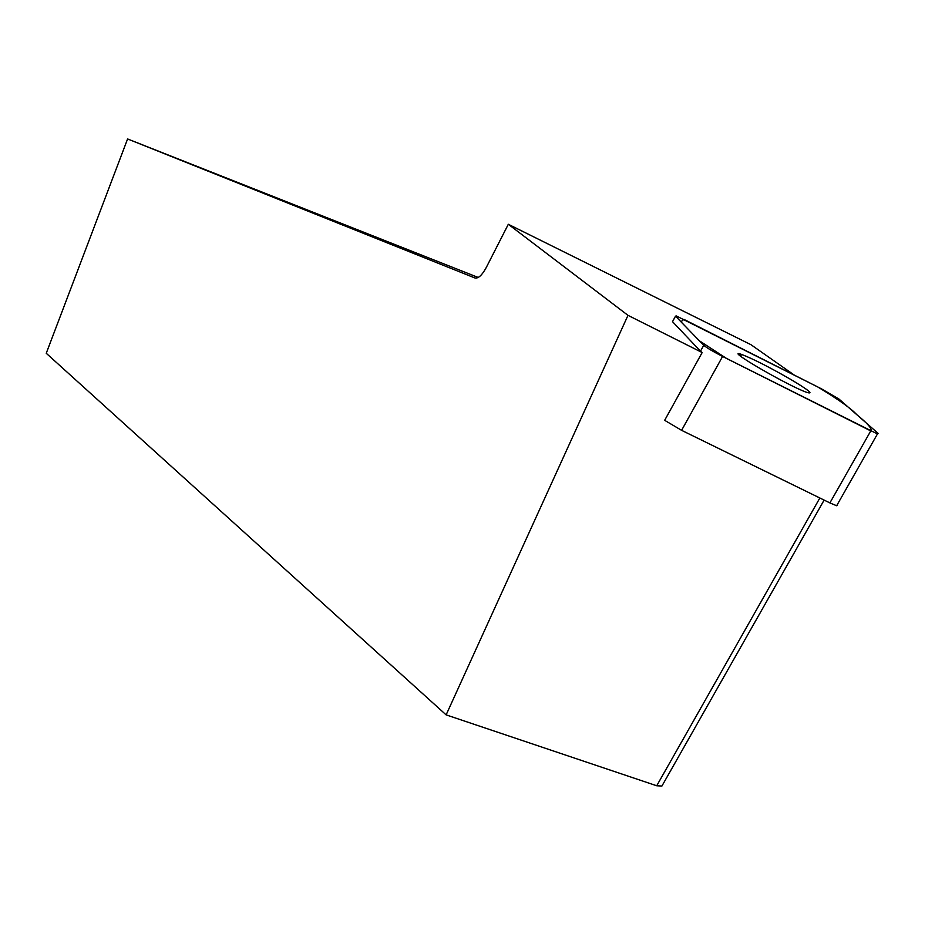 <?xml version="1.0" encoding="UTF-8"?>
<svg xmlns="http://www.w3.org/2000/svg" width="925" height="925" viewBox="0 0 925 925"><rect width="100%" height="100%" fill="white"/><g stroke="black" fill="none" stroke-linecap="round" stroke-linejoin="round"><path stroke-width="1.39" d="M837.622 505.027L836.651 505.744L829.898 502.911L681.598 430.333L664.659 420.32L702.168 352.541L700.479 351.188L703.728 345.314C706.781 347.835 713.059 351.546 722.587 356.46L877.455 433.941L878.264 433.513L839.033 399.091L821.331 388.754L676.279 315.934L675.528 316.165L703.728 345.314M790.69 379.4C769.23 367.063 752.846 358.738 741.549 354.414C721.847 347.395 790.031 387.043 807.224 392.512C813.896 394.328 808.392 389.957 790.69 379.4M824.129 500.09L661.918 786.042L656.727 785.764L446.127 714.875L627.994 315.344L702.168 352.541M819.851 497.997L656.727 785.764M446.127 714.875L46.25 353.281L127.592 138.958L474.895 277.963C478.271 278.714 482.052 275.245 486.238 267.545L508.322 224.278L750.984 344.713L794.344 375.134M478.225 277.465L127.592 138.958M627.994 315.344L508.322 224.278M675.528 316.165L672.51 321.646L700.479 351.188M741.133 355.177L738.763 353.986M683.887 319.368L680.95 321.773L699.312 340.758L726.553 358.461L870.737 430.888C872.391 428.946 867.766 423.569 856.874 414.747C851.289 408.63 838.258 399.369 817.781 386.962L683.887 319.368M722.587 356.46L681.598 430.333M829.898 502.911L870.772 430.911M836.651 505.744L877.455 433.941M740.578 356.171L741.549 354.414"/></g></svg>
